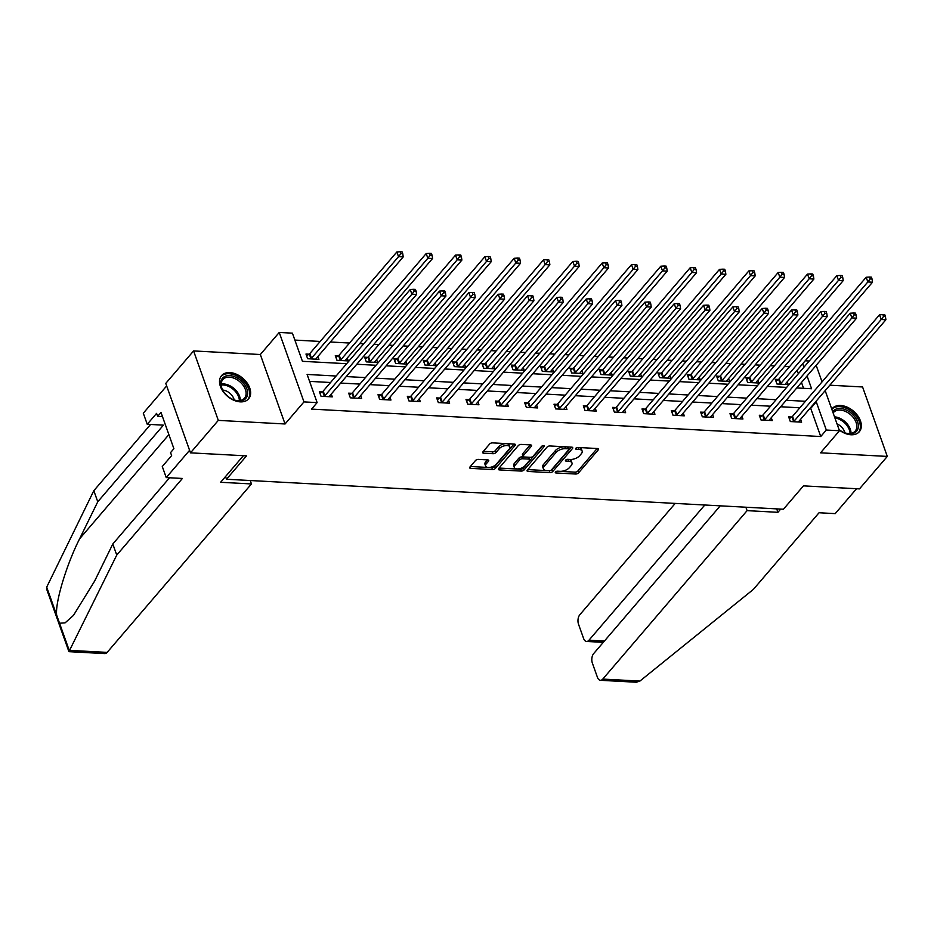 <?xml version="1.0" encoding="UTF-8"?>
<svg xmlns="http://www.w3.org/2000/svg" width="934" height="934" viewBox="0 0 934 934"><rect width="100%" height="100%" fill="white"/><g stroke="black" fill="none" stroke-linecap="round" stroke-linejoin="round"><path stroke-width="1.4" d="M555.485 472.009A1.564 0.771 160.4 0 0 555.298 472.604A1.564 0.771 160.4 0 0 556.01 472.966L575.624 474.028A2.242 1.097 160.4 0 0 578.555 472.849L598.215 449.908A2.242 1.097 160.4 0 0 598.484 449.056A2.242 1.097 160.4 0 0 597.468 448.53L577.854 447.468A1.564 0.771 160.4 0 0 575.799 448.297A1.564 0.771 160.4 0 0 575.613 448.892A1.564 0.771 160.4 0 0 576.325 449.254L578.858 449.394A7.18 3.514 160.4 0 1 582.127 451.064A7.18 3.514 160.4 0 1 581.275 453.796L579.64 455.699A7.18 3.514 160.4 0 1 570.23 459.47L567.697 459.33A1.564 0.771 160.4 0 0 565.642 460.147A1.564 0.771 160.4 0 0 565.455 460.742A1.564 0.771 160.4 0 0 566.167 461.116L568.701 461.244A7.18 3.514 160.4 0 1 571.97 462.925A7.18 3.514 160.4 0 1 571.118 465.646L569.483 467.56A7.18 3.514 160.4 0 1 560.073 471.32L557.54 471.18A1.564 0.771 160.4 0 0 555.485 472.009M240.295 401.865A17.816 11.815 40.6 0 0 248.619 398.818A17.816 11.815 40.6 0 0 247.008 382.858A17.816 11.815 40.6 0 0 229.869 372.584A17.816 11.815 40.6 0 0 221.556 375.631A17.816 11.815 40.6 0 0 223.156 391.591A17.816 11.815 40.6 0 0 240.295 401.865M839.199 429.99A17.816 11.815 40.6 0 0 851.002 434.765A17.816 11.815 40.6 0 0 859.327 431.718A17.816 11.815 40.6 0 0 857.716 415.758A17.816 11.815 40.6 0 0 840.577 405.484A17.816 11.815 40.6 0 0 832.252 408.532A17.816 11.815 40.6 0 0 831.774 409.15M478.395 459.388A2.242 1.097 160.4 0 0 475.464 460.555L469.942 467A2.242 1.097 160.4 0 0 469.674 467.852A2.242 1.097 160.4 0 0 470.701 468.378L492.475 469.545A2.242 1.097 160.4 0 0 495.417 468.366L515.078 445.425A2.242 1.097 160.4 0 0 515.346 444.572A2.242 1.097 160.4 0 0 514.319 444.047L492.545 442.879A2.242 1.097 160.4 0 0 489.603 444.047L482.948 451.834A2.242 1.097 160.4 0 0 482.68 452.675A2.242 1.097 160.4 0 0 483.695 453.2L493.012 453.702A2.242 1.097 160.4 0 0 495.954 452.535L499.258 448.67A6.001 2.93 160.4 0 1 505.224 445.646A6.001 2.93 160.4 0 1 509.847 446.931A6.001 2.93 160.4 0 1 509.135 449.207L496.188 464.315A6.001 2.93 160.4 0 1 490.222 467.339A6.001 2.93 160.4 0 1 485.598 466.054A6.001 2.93 160.4 0 1 486.31 463.778L488.47 461.256A2.242 1.097 160.4 0 0 488.739 460.415A2.242 1.097 160.4 0 0 487.723 459.89L478.395 459.388M190.489 452.85L165.762 383.395L193.583 350.927L218.311 420.382L190.489 452.85L246.518 455.862L226.495 479.247L783.428 509.24L803.45 485.867L859.478 488.891L887.3 456.422L820.554 452.827L839.468 430.749L826.31 430.037L820.741 436.528L311.571 409.104L317.128 402.612L303.97 401.9L279.243 332.446L292.4 333.158L302.429 361.318L346.666 363.7M218.311 420.382L285.057 423.978L303.97 401.9M527.348 470.094A2.242 1.097 160.4 0 0 527.08 470.946A2.242 1.097 160.4 0 0 528.095 471.46L549.881 472.639A2.242 1.097 160.4 0 0 552.811 471.46L572.472 448.518A2.242 1.097 160.4 0 0 572.74 447.666A2.242 1.097 160.4 0 0 571.713 447.141L549.939 445.973A2.242 1.097 160.4 0 0 546.997 447.141L527.348 470.094M521.172 471.086L499.398 469.919A2.242 1.097 160.4 0 1 498.382 469.393A2.242 1.097 160.4 0 1 498.639 468.541L518.3 445.6A2.242 1.097 160.4 0 1 521.242 444.421L530.559 444.923A2.242 1.097 160.4 0 1 531.586 445.448A2.242 1.097 160.4 0 1 531.318 446.3L523.344 455.605A2.242 1.097 160.4 0 0 523.075 456.457A2.242 1.097 160.4 0 0 524.091 456.983L530.279 457.31A2.242 1.097 160.4 0 0 533.221 456.142L541.522 446.452A1.564 0.771 160.4 0 1 543.074 445.658A1.564 0.771 160.4 0 1 544.288 445.997A1.564 0.771 160.4 0 1 544.102 446.592L524.114 469.919A2.242 1.097 160.4 0 1 521.172 471.086L520.507 469.218L499.06 468.062M887.3 456.422L862.572 386.968L829.812 385.205M225.538 476.55L226.495 479.247M820.741 436.528L810.712 408.38L810 408.333M799.854 407.796L780.672 406.757M770.527 406.208L751.333 405.181M741.199 404.632L722.005 403.593M711.86 403.056L692.666 402.017M682.532 401.468L663.338 400.441M653.205 399.892L634.011 398.853M623.865 398.304L604.672 397.277M594.538 396.728L575.344 395.701M565.198 395.152L546.016 394.113M535.871 393.564L516.677 392.537M506.543 391.988L487.35 390.961M477.204 390.412L458.022 389.373M447.876 388.824L428.683 387.797M418.549 387.248L399.355 386.221M389.209 385.672L370.016 384.633M359.882 384.084L340.688 383.057M330.554 382.508L309.574 381.376M791.693 417.019L788.658 416.856L790.327 421.549L801.606 422.156L800.59 419.319M762.366 415.432L759.319 415.268L760.988 419.961L772.278 420.569L771.262 417.731M733.038 413.855L729.991 413.692L731.661 418.385L742.939 418.992L741.935 416.155M703.699 412.279L700.652 412.116L702.333 416.809L713.611 417.416L712.595 414.579M674.371 410.691L671.324 410.528L672.994 415.221L684.283 415.828L683.268 412.991M645.032 409.115L641.997 408.952L643.666 413.645L654.944 414.252L653.94 411.415M615.704 407.539L612.657 407.376L614.339 412.069L625.617 412.676L624.601 409.839M586.377 405.951L583.33 405.788L584.999 410.481L596.277 411.088L595.273 408.251M557.038 404.375L554.002 404.212L555.672 408.905L566.95 409.512L565.946 406.675M527.71 402.799L524.663 402.636L526.332 407.329L537.622 407.936L536.606 405.087M498.382 401.211L495.335 401.048L497.005 405.741L508.283 406.348L507.279 403.511M469.043 399.635L466.008 399.472L467.677 404.165L478.955 404.772L477.939 401.935M439.716 398.059L436.668 397.896L438.338 402.589L449.628 403.196L448.612 400.347M410.388 396.471L407.341 396.308L409.01 401.001L420.288 401.608L419.284 398.771M381.049 394.895L378.001 394.732L379.683 399.425L390.961 400.032L389.945 397.195M351.721 393.319L348.674 393.156L350.343 397.837L361.633 398.456L360.617 395.607M322.382 391.731L319.346 391.568L321.016 396.261L332.294 396.868L331.29 394.031M789.51 366.735L784.502 366.467M774.368 365.918L770.316 365.696M760.171 365.147L755.174 364.879M745.028 364.33L740.989 364.12M730.843 363.571L725.835 363.303M715.701 362.754L711.65 362.532M701.516 361.995L696.507 361.727M686.373 361.178L682.322 360.956M672.176 360.407L667.18 360.139M657.034 359.59L652.983 359.38M642.849 358.831L637.84 358.563M627.706 358.014L623.655 357.792M613.51 357.255L608.513 356.986M598.367 356.438L594.328 356.216M584.182 355.667L579.185 355.399M569.039 354.85L564.988 354.64M554.854 354.091L549.846 353.823M539.712 353.274L535.661 353.052M525.515 352.515L520.518 352.246M510.373 351.698L506.333 351.476M496.188 350.927L491.191 350.659M481.045 350.11L476.994 349.9M466.86 349.351L461.851 349.082M451.717 348.534L447.666 348.312M437.521 347.775L432.524 347.495M422.378 346.958L418.339 346.736M408.193 346.187L403.184 345.919M393.051 345.37L388.999 345.16M378.865 344.611L373.857 344.342M363.711 343.794L359.672 343.572M349.526 343.035L330.332 341.996M320.199 341.447L294.875 340.081M803.567 388.311L801.489 382.461M798.372 373.705L797.134 370.214M778.326 379.473L775.29 379.309L776.96 384.002L788.238 384.61L787.222 381.772M748.998 377.896L745.951 377.733L747.62 382.426L758.91 383.033L757.894 380.196M719.67 376.32L716.623 376.157L718.293 380.85L729.571 381.457L728.567 378.609M690.331 374.732L687.296 374.569L688.965 379.262L700.243 379.869L699.227 377.032M661.003 373.156L657.956 372.993L659.626 377.686L670.916 378.293L669.9 375.456M631.664 371.58L628.629 371.417L630.298 376.098L641.576 376.717L640.572 373.869M602.337 369.992L599.289 369.829L600.971 374.522L612.249 375.129L611.233 372.292M573.009 368.416L569.962 368.253L571.631 372.946L582.909 373.553L581.905 370.716M543.67 366.84L540.634 366.677L542.304 371.358L553.582 371.977L552.578 369.128M514.342 365.252L511.295 365.089L512.964 369.782L524.254 370.389L523.238 367.552M485.015 363.676L481.967 363.513L483.637 368.206L494.915 368.813L493.911 365.976M455.675 362.1L452.64 361.937L454.309 366.618L465.587 367.225L464.572 364.388M426.348 360.512L423.3 360.349L424.97 365.042L436.26 365.649L435.244 362.812M397.02 358.936L393.973 358.773L395.642 363.466L406.92 364.073L405.916 361.236M367.681 357.36L364.645 357.185L366.315 361.878L377.593 362.485L376.577 359.648M338.353 355.772L335.306 355.609L336.976 360.302L348.265 360.909L347.25 358.072M309.014 354.196L305.978 354.033L307.648 358.726L318.926 359.333L317.922 356.496M285.057 423.978L260.329 354.523L193.583 350.927M260.329 354.523L279.243 332.446M805.213 360.781L809.253 361.003M336.112 376.017L307.111 374.452L317.128 402.612M826.31 430.037L816.281 401.877L815.557 401.842M805.423 401.293L786.23 400.266M776.096 399.717L756.902 398.678M746.756 398.141L727.563 397.102M717.429 396.553L698.235 395.526M688.089 394.977L668.907 393.938M658.762 393.401L639.568 392.362M629.434 391.813L610.241 390.786M600.095 390.237L580.913 389.198M570.767 388.661L551.574 387.622M541.44 387.073L522.246 386.046M512.101 385.497L492.907 384.458M482.773 383.921L463.579 382.882M453.434 382.333L434.252 381.305M424.106 380.757L404.912 379.718M394.778 379.181L375.585 378.142M365.439 377.593L346.257 376.565M816.164 365.322L822.06 381.878M825.177 390.622L839.468 430.749M796.784 387.949L811.599 388.742L807.046 375.958M803.929 367.214L802.691 363.723M356.811 364.248L375.993 365.276M386.139 365.824L405.333 366.852M415.467 367.401L434.66 368.44M444.806 368.988L463.988 370.016M474.133 370.564L493.327 371.592M503.461 372.141L522.655 373.18M532.8 373.728L551.994 374.756M562.128 375.305L581.322 376.344M591.456 376.881L610.649 377.92M620.795 378.468L639.988 379.496M650.122 380.045L669.316 381.084M679.462 381.621L698.644 382.66M708.789 383.209L727.983 384.236M738.117 384.785L757.311 385.824M767.456 386.361L786.638 387.4M810.712 408.38L816.281 401.877M571.97 462.925L571.304 461.046A7.18 3.514 160.4 0 0 568.035 459.376L568.701 461.244M567.37 459.341L568.035 459.376M582.127 451.064L581.462 449.184A7.18 3.514 160.4 0 0 578.193 447.514L578.858 449.394M577.527 447.479L578.193 447.514M557.213 471.191L574.959 472.149A2.242 1.097 160.4 0 0 577.889 470.969L597.13 448.507M527.757 469.604L549.204 470.759A2.242 1.097 160.4 0 0 552.146 469.58L571.386 447.129M549.379 470.748A1.564 0.771 160.4 0 0 551.434 469.919L568.689 449.779A1.564 0.771 160.4 0 0 568.876 449.184A1.564 0.771 160.4 0 0 568.164 448.822L565.479 448.67A7.18 3.514 160.4 0 0 556.08 452.43L544.288 466.206A7.18 3.514 160.4 0 0 543.436 468.926A7.18 3.514 160.4 0 0 546.694 470.596L549.379 470.748M568.876 449.184L568.199 447.304A1.564 0.771 160.4 0 0 567.487 446.942L568.164 448.822M543.436 468.926L542.759 467.047A7.18 3.514 160.4 0 1 543.623 464.326L555.415 450.562A7.18 3.514 160.4 0 1 564.813 446.791L567.487 446.942M530.232 444.911L522.678 453.726A2.242 1.097 160.4 0 0 522.41 454.578L523.075 456.457M542.479 445.822L523.449 468.039L524.114 469.919M515.066 465.26A6.001 2.93 160.4 0 0 514.354 467.537A6.001 2.93 160.4 0 0 518.977 468.821A6.001 2.93 160.4 0 0 524.943 465.797L529.508 460.474A2.242 1.097 160.4 0 0 529.765 459.621A2.242 1.097 160.4 0 0 528.749 459.096L522.561 458.769A2.242 1.097 160.4 0 0 519.631 459.937L515.066 465.26L514.4 463.381A6.001 2.93 160.4 0 0 513.688 465.657L514.354 467.537M529.765 459.621L529.099 457.742A2.242 1.097 160.4 0 0 528.084 457.216L528.749 459.096M514.4 463.381L518.965 458.057A2.242 1.097 160.4 0 1 521.896 456.889L528.084 457.216M520.507 469.218A2.242 1.097 160.4 0 0 523.449 468.039M485.598 466.054L484.933 464.175A6.001 2.93 160.4 0 1 485.645 461.898L487.385 459.867M509.847 446.931L509.182 445.051A6.001 2.93 160.4 0 0 504.558 443.767A6.001 2.93 160.4 0 0 498.593 446.791L499.258 448.67M483.357 451.344L492.346 451.822A2.242 1.097 160.4 0 0 495.289 450.655L498.593 446.791M470.362 466.51L491.809 467.665A2.242 1.097 160.4 0 0 494.751 466.498L513.992 444.035M785.19 384.446L785.249 384.248A2.288 1.121 -19.6 0 1 785.529 383.757L872.531 282.196L867.838 281.951L866.168 277.258L779.154 378.819A2.288 1.121 -19.6 0 1 778.606 379.297L775.921 381.095M870.184 278.927L872.064 279.032L871.399 277.153L869.519 277.048L870.184 278.927L867.838 281.951L780.824 383.512A2.288 1.121 -19.6 0 1 780.275 383.979L779.995 384.166M872.064 279.032L872.531 282.196M866.168 277.258L869.519 277.048M793.363 421.713L793.643 421.526A2.288 1.121 160.4 0 0 794.192 421.047L881.206 319.486L885.899 319.743L798.897 421.304A2.288 1.121 160.4 0 0 798.617 421.794L798.558 421.993M789.288 418.642L791.974 416.833A2.288 1.121 160.4 0 0 792.522 416.354L879.524 314.793L881.206 319.486L883.552 316.463L885.432 316.568L884.767 314.688L882.887 314.595L883.552 316.463M882.887 314.595L879.524 314.793M885.899 319.743L885.432 316.568M832.708 411.766A15.423 10.227 -139.4 0 1 834.646 409.851A15.423 10.227 -139.4 0 1 853.641 415.42A15.423 10.227 -139.4 0 1 855.159 432.477A15.423 10.227 -139.4 0 1 844.441 432.699A15.423 10.227 -139.4 0 1 839.059 429.593M844.173 432.594A14.279 9.468 40.6 0 0 853.839 432.29A14.279 9.468 40.6 0 0 855.194 431.099A14.279 9.468 40.6 0 0 851.504 415.537A14.279 9.468 40.6 0 0 834.856 411.334A14.279 9.468 40.6 0 0 833.502 412.524A14.279 9.468 40.6 0 0 833.14 412.98M844.908 432.851A10.169 6.736 40.6 0 0 837.027 423.896M858.369 432.664A17.711 11.745 40.6 0 0 853.758 413.353A17.711 11.745 40.6 0 0 833.128 408.17A17.711 11.745 40.6 0 0 831.809 409.255M223.938 376.951A15.423 10.227 -139.4 0 1 242.933 382.52A15.423 10.227 -139.4 0 1 244.451 399.577A15.423 10.227 -139.4 0 1 233.733 399.799A15.423 10.227 -139.4 0 1 222.876 390.494A15.423 10.227 -139.4 0 1 223.938 376.951M233.465 399.694A14.279 9.468 40.6 0 0 243.132 399.39A14.279 9.468 40.6 0 0 244.486 398.211A14.279 9.468 40.6 0 0 240.797 382.636A14.279 9.468 40.6 0 0 224.148 378.433A14.279 9.468 40.6 0 0 222.794 379.624A14.279 9.468 40.6 0 0 223.016 390.739M234.2 399.95A10.169 6.736 40.6 0 0 222.654 390.05M247.662 399.764A17.711 11.745 40.6 0 0 243.05 380.453A17.711 11.745 40.6 0 0 222.42 375.27A17.711 11.745 40.6 0 0 220.774 376.717M639.895 681.084L636.252 682.229L600.41 680.302A6.853 3.888 -86.9 0 0 602.78 679.088L639.895 681.084L753.399 589.377L819.048 512.754L835.218 513.63L856.548 488.727M675.2 503.414L579.862 614.7A6.853 3.888 -86.9 0 0 578.52 624.227L583.61 638.494A6.853 3.888 -86.9 0 0 586.575 641.448A6.853 3.888 -86.9 0 0 588.945 640.234L604.391 641.063M704.796 505.014L588.945 640.234M720.242 505.843L593.697 653.555A6.853 3.888 -86.9 0 0 592.354 663.082L597.445 677.348A6.853 3.888 -86.9 0 0 600.41 680.302M745.869 507.22L747.095 510.641L602.78 679.088M776.703 508.878L777.929 512.311L747.095 510.641M780.672 509.1L777.929 512.311M116.75 555.076L182.399 478.453L166.229 477.589L162.282 466.51L171.623 455.605L170.56 452.605L173.899 448.705L160.998 412.478L157.659 416.377L156.585 413.377L147.245 424.281L163.415 425.157L97.766 501.78L93.82 490.7L46.7 587.124L46.945 589.973L68.929 651.663L116.75 555.076L112.804 544.008L169.556 477.764M97.766 501.78L79.612 538.801C66.512 564.521 55.094 602.465 56.647 615.062L59.554 623.235L65.111 622.838L73.482 615.366L94.661 581.03L112.804 544.008M147.245 424.281L143.299 413.202L166.661 385.929L189.59 450.316L166.229 477.589M93.82 490.7L150.572 424.456M243.4 455.699L220.622 482.283L251.456 483.94L107.153 652.387A6.853 3.888 93.1 0 1 104.771 653.602L68.929 651.663M251.456 483.94L250.242 480.52M157.659 416.377L162.481 416.634M755.863 382.87L755.91 382.671A2.288 1.121 -19.6 0 1 756.19 382.181L843.204 280.62L838.499 280.363L836.829 275.67L749.827 377.231A2.288 1.121 -19.6 0 1 749.266 377.71L746.593 379.519M840.857 277.351L842.737 277.445L842.071 275.577L840.191 275.472L840.857 277.351L838.499 280.363L751.496 381.924A2.288 1.121 -19.6 0 1 750.948 382.403L750.667 382.59M842.737 277.445L843.204 280.62M836.829 275.67L840.191 275.472M726.535 381.294L726.582 381.095A2.288 1.121 -19.6 0 1 726.862 380.605L813.876 279.044L809.171 278.787L807.501 274.094L720.488 375.655A2.288 1.121 -19.6 0 1 719.939 376.133L717.254 377.931M811.529 275.763L813.409 275.869L812.732 273.989L810.852 273.895L811.529 275.763L809.171 278.787L722.157 380.348A2.288 1.121 -19.6 0 1 721.608 380.827L721.34 381.014M813.409 275.869L813.876 279.044M807.501 274.094L810.852 273.895M764.035 420.125L764.316 419.95A2.288 1.121 160.4 0 0 764.864 419.471L851.866 317.91L856.571 318.167L769.558 419.716A2.288 1.121 160.4 0 0 769.277 420.207L769.231 420.405M759.961 417.054L762.634 415.256A2.288 1.121 160.4 0 0 763.195 414.778L850.197 313.217L851.866 317.91L854.225 314.886L856.104 314.992L855.439 313.112L853.559 313.007L854.225 314.886M853.559 313.007L850.197 313.217M856.571 318.167L856.104 314.992M734.708 418.549L734.976 418.362A2.288 1.121 160.4 0 0 735.525 417.883L822.539 316.322L827.232 316.579L740.23 418.14A2.288 1.121 160.4 0 0 739.95 418.63L739.903 418.829M730.621 415.478L733.307 413.669A2.288 1.121 160.4 0 0 733.855 413.19L820.869 311.641L822.539 316.322L824.897 313.31L826.777 313.404L826.1 311.536L824.22 311.431L824.897 313.31M824.22 311.431L820.869 311.641M827.232 316.579L826.777 313.404M697.196 379.706L697.254 379.508A2.288 1.121 -19.6 0 1 697.535 379.017L784.537 277.456L779.843 277.211L778.162 272.518L691.16 374.079A2.288 1.121 -19.6 0 1 690.611 374.546L687.926 376.355M782.19 274.187L784.07 274.292L783.404 272.413L781.524 272.308L782.19 274.187L779.843 277.211L692.83 378.772A2.288 1.121 -19.6 0 1 692.281 379.239L692.001 379.426M784.07 274.292L784.537 277.456M778.162 272.518L781.524 272.308M667.868 378.13L667.915 377.931A2.288 1.121 -19.6 0 1 668.195 377.441L755.209 275.88L750.504 275.623L748.834 270.93L661.832 372.491A2.288 1.121 -19.6 0 1 661.272 372.97L658.598 374.779M752.862 272.611L754.742 272.705L754.077 270.837L752.197 270.732L752.862 272.611L750.504 275.623L663.502 377.184A2.288 1.121 -19.6 0 1 662.942 377.663L662.673 377.85M754.742 272.705L755.209 275.88M748.834 270.93L752.197 270.732M638.541 376.554L638.587 376.355A2.288 1.121 -19.6 0 1 638.868 375.865L725.87 274.304L721.176 274.047L719.507 269.354L632.493 370.915A2.288 1.121 -19.6 0 1 631.944 371.393L629.259 373.191M723.535 271.023L725.414 271.129L724.737 269.249L722.858 269.155L723.535 271.023L721.176 274.047L634.163 375.608A2.288 1.121 -19.6 0 1 633.614 376.087L633.345 376.274M725.414 271.129L725.87 274.304M719.507 269.354L722.858 269.155M705.368 416.973L705.649 416.786A2.288 1.121 160.4 0 0 706.197 416.307L793.199 314.746L797.905 315.003L710.902 416.564A2.288 1.121 160.4 0 0 710.622 417.054L710.564 417.253M701.294 413.902L703.979 412.092A2.288 1.121 160.4 0 0 704.528 411.614L791.53 310.053L793.199 314.746L795.558 311.722L797.438 311.828L796.772 309.948L794.892 309.854L795.558 311.722M794.892 309.854L791.53 310.053M797.905 315.003L797.438 311.828M676.041 415.385L676.309 415.198A2.288 1.121 160.4 0 0 676.87 414.731L763.872 313.17L768.577 313.415L681.563 414.976A2.288 1.121 160.4 0 0 681.283 415.467L681.236 415.665M671.966 412.314L674.64 410.516A2.288 1.121 160.4 0 0 675.2 410.038L762.202 308.477L763.872 313.17L766.23 310.146L768.11 310.251L767.444 308.372L765.565 308.267L766.23 310.146M765.565 308.267L762.202 308.477M768.577 313.415L768.11 310.251M646.713 413.809L646.982 413.622A2.288 1.121 160.4 0 0 647.531 413.143L734.544 311.582L739.238 311.839L652.236 413.4A2.288 1.121 160.4 0 0 651.955 413.89L651.897 414.089M642.627 410.738L645.312 408.929A2.288 1.121 160.4 0 0 645.861 408.45L732.875 306.901L734.544 311.582L736.903 308.57L738.782 308.664L738.105 306.796L736.226 306.691L736.903 308.57M736.226 306.691L732.875 306.901M739.238 311.839L738.782 308.664M609.201 374.966L609.26 374.767A2.288 1.121 -19.6 0 1 609.54 374.277L696.542 272.716L691.837 272.471L690.168 267.778L603.166 369.339A2.288 1.121 -19.6 0 1 602.617 369.806L599.932 371.615M694.196 269.447L696.075 269.552L695.41 267.673L693.53 267.568L694.196 269.447L691.837 272.471L604.835 374.02A2.288 1.121 -19.6 0 1 604.286 374.499L604.006 374.686M696.075 269.552L696.542 272.716M690.168 267.778L693.53 267.568M617.374 412.233L617.654 412.046A2.288 1.121 160.4 0 0 618.203 411.567L705.205 310.006L709.91 310.263L622.908 411.824A2.288 1.121 160.4 0 0 622.628 412.314L622.569 412.513M613.299 409.15L615.985 407.352A2.288 1.121 160.4 0 0 616.533 406.874L703.536 305.313L705.205 310.006L707.563 306.982L709.443 307.088L708.778 305.208L706.898 305.114L707.563 306.982M706.898 305.114L703.536 305.313M709.91 310.263L709.443 307.088M579.874 373.39L579.921 373.191A2.288 1.121 -19.6 0 1 580.201 372.701L667.215 271.14L662.51 270.883L660.84 266.19L573.826 367.751A2.288 1.121 -19.6 0 1 573.278 368.229L570.592 370.039M664.868 267.871L666.748 267.965L666.082 266.097L664.202 265.992L664.868 267.871L662.51 270.883L575.507 372.444A2.288 1.121 -19.6 0 1 574.947 372.923L574.679 373.11M666.748 267.965L667.215 271.14M660.84 266.19L664.202 265.992M588.046 410.645L588.315 410.458A2.288 1.121 160.4 0 0 588.875 409.991L675.877 308.43L680.582 308.675L593.569 410.236A2.288 1.121 160.4 0 0 593.288 410.726L593.242 410.925M583.96 407.574L586.645 405.776A2.288 1.121 160.4 0 0 587.194 405.298L674.208 303.737L675.877 308.43L678.236 305.406L680.115 305.511L679.45 303.632L677.57 303.527L678.236 305.406M677.57 303.527L674.208 303.737M680.582 308.675L680.115 305.511M550.535 371.802L550.593 371.615A2.288 1.121 -19.6 0 1 550.873 371.113L637.875 269.564L633.182 269.307L631.512 264.614L544.499 366.175A2.288 1.121 -19.6 0 1 543.95 366.653L541.265 368.451M635.529 266.283L637.408 266.388L636.743 264.509L634.863 264.415L635.529 266.283L633.182 269.307L546.168 370.868A2.288 1.121 -19.6 0 1 545.619 371.347L545.351 371.534M637.408 266.388L637.875 269.564M631.512 264.614L634.863 264.415M558.707 409.069L558.987 408.882A2.288 1.121 160.4 0 0 559.536 408.403L646.55 306.842L651.243 307.099L564.241 408.66A2.288 1.121 160.4 0 0 563.961 409.15L563.903 409.349M554.633 405.998L557.318 404.188A2.288 1.121 160.4 0 0 557.867 403.71L644.88 302.161L646.55 306.842L648.896 303.83L650.776 303.924L650.111 302.056L648.231 301.951L648.896 303.83M648.231 301.951L644.88 302.161M651.243 307.099L650.776 303.924M521.207 370.226L521.265 370.027A2.288 1.121 -19.6 0 1 521.534 369.537L608.548 267.976L603.843 267.731L602.173 263.038L515.171 364.599A2.288 1.121 -19.6 0 1 514.622 365.066L511.937 366.875M606.201 264.707L608.081 264.812L607.415 262.933L605.536 262.828L606.201 264.707L603.843 267.731L516.841 369.28A2.288 1.121 -19.6 0 1 516.292 369.759L516.012 369.946M608.081 264.812L608.548 267.976M602.173 263.038L605.536 262.828M529.38 407.493L529.66 407.306A2.288 1.121 160.4 0 0 530.208 406.827L617.211 305.266L621.916 305.523L534.902 407.084A2.288 1.121 160.4 0 0 534.622 407.574L534.575 407.773M525.305 404.41L527.979 402.612A2.288 1.121 160.4 0 0 528.539 402.134L615.541 300.573L617.211 305.266L619.569 302.242L621.449 302.347L620.783 300.468L618.903 300.374L619.569 302.242M618.903 300.374L615.541 300.573M621.916 305.523L621.449 302.347M491.879 368.65L491.926 368.451A2.288 1.121 -19.6 0 1 492.206 367.961L579.22 266.4L574.515 266.143L572.846 261.45L485.832 363.011A2.288 1.121 -19.6 0 1 485.283 363.489L482.598 365.299M576.873 263.131L578.753 263.225L578.088 261.357L576.196 261.251L576.873 263.131L574.515 266.143L487.501 367.704A2.288 1.121 -19.6 0 1 486.953 368.183L486.684 368.37M578.753 263.225L579.22 266.4M572.846 261.45L576.196 261.251M500.052 405.905L500.32 405.718A2.288 1.121 160.4 0 0 500.869 405.251L587.883 303.69L592.588 303.935L505.574 405.496A2.288 1.121 160.4 0 0 505.294 405.986L505.247 406.185M495.966 402.834L498.651 401.036A2.288 1.121 160.4 0 0 499.2 400.558L586.213 298.997L587.883 303.69L590.241 300.666L592.121 300.771L591.444 298.892L589.564 298.787L590.241 300.666M589.564 298.787L586.213 298.997M592.588 303.935L592.121 300.771M462.54 367.062L462.599 366.875A2.288 1.121 -19.6 0 1 462.879 366.373L549.881 264.824L545.187 264.567L543.506 259.874L456.504 361.435A2.288 1.121 -19.6 0 1 455.955 361.913L453.27 363.711M547.534 261.543L549.414 261.648L548.748 259.769L546.869 259.675L547.534 261.543L545.187 264.567L458.174 366.128A2.288 1.121 -19.6 0 1 457.625 366.607L457.345 366.782M549.414 261.648L549.881 264.824M543.506 259.874L546.869 259.675M470.713 404.329L470.993 404.142A2.288 1.121 160.4 0 0 471.542 403.663L558.555 302.102L563.249 302.359L476.247 403.92A2.288 1.121 160.4 0 0 475.966 404.41L475.908 404.609M466.638 401.258L469.323 399.448A2.288 1.121 160.4 0 0 469.872 398.97L556.874 297.409L558.555 302.102L560.902 299.09L562.782 299.184L562.116 297.316L560.237 297.21L560.902 299.09M560.237 297.21L556.874 297.409M563.249 302.359L562.782 299.184M433.213 365.486L433.259 365.287A2.288 1.121 -19.6 0 1 433.539 364.797L520.553 263.236L515.848 262.991L514.179 258.298L427.177 359.859A2.288 1.121 -19.6 0 1 426.616 360.326L423.943 362.135M518.207 259.967L520.086 260.072L519.421 258.193L517.541 258.088L518.207 259.967L515.848 262.991L428.846 364.54A2.288 1.121 -19.6 0 1 428.297 365.019L428.017 365.206M520.086 260.072L520.553 263.236M514.179 258.298L517.541 258.088M441.385 402.752L441.654 402.566A2.288 1.121 160.4 0 0 442.214 402.087L529.216 300.526L533.921 300.783L446.907 402.344A2.288 1.121 160.4 0 0 446.627 402.834L446.58 403.033M437.31 399.67L439.984 397.872A2.288 1.121 160.4 0 0 440.544 397.394L527.547 295.833L529.216 300.526L531.574 297.502L533.454 297.607L532.789 295.728L530.909 295.634L531.574 297.502M530.909 295.634L527.547 295.833M533.921 300.783L533.454 297.607M403.885 363.91L403.932 363.711A2.288 1.121 -19.6 0 1 404.212 363.221L491.226 261.66L486.521 261.403L484.851 256.71L397.837 358.271A2.288 1.121 -19.6 0 1 397.289 358.749L394.603 360.559M488.879 258.391L490.759 258.485L490.081 256.617L488.202 256.511L488.879 258.391L486.521 261.403L399.507 362.964A2.288 1.121 -19.6 0 1 398.958 363.443L398.69 363.63M490.759 258.485L491.226 261.66M484.851 256.71L488.202 256.511M412.057 401.165L412.326 400.978A2.288 1.121 160.4 0 0 412.875 400.511L499.888 298.95L504.582 299.195L417.58 400.756A2.288 1.121 160.4 0 0 417.3 401.246L417.253 401.445M407.971 398.094L410.656 396.285A2.288 1.121 160.4 0 0 411.205 395.818L498.219 294.257L499.888 298.95L502.247 295.926L504.127 296.031L503.449 294.152L501.57 294.047L502.247 295.926M501.57 294.047L498.219 294.257M504.582 299.195L504.127 296.031M374.546 362.322L374.604 362.135A2.288 1.121 -19.6 0 1 374.884 361.633L461.886 260.084L457.193 259.827L455.512 255.134L368.51 356.695A2.288 1.121 -19.6 0 1 367.961 357.173L365.276 358.971M459.54 256.803L461.419 256.908L460.754 255.029L458.874 254.935L459.54 256.803L457.193 259.827L370.179 361.388A2.288 1.121 -19.6 0 1 369.631 361.867L369.35 362.042M461.419 256.908L461.886 260.084M455.512 255.134L458.874 254.935M382.718 399.589L382.998 399.402A2.288 1.121 160.4 0 0 383.547 398.923L470.549 297.362L475.254 297.619L388.252 399.18A2.288 1.121 160.4 0 0 387.972 399.67L387.914 399.869M378.644 396.518L381.329 394.708A2.288 1.121 160.4 0 0 381.878 394.23L468.88 292.669L470.549 297.362L472.908 294.35L474.787 294.443L474.122 292.575L472.242 292.47L472.908 294.35M472.242 292.47L468.88 292.669M475.254 297.619L474.787 294.443M345.218 360.746L345.265 360.547A2.288 1.121 -19.6 0 1 345.545 360.057L432.559 258.496L427.854 258.251L426.184 253.558L339.182 355.107A2.288 1.121 -19.6 0 1 338.622 355.585L335.948 357.395M430.212 255.227L432.092 255.332L431.426 253.453L429.547 253.347L430.212 255.227L427.854 258.251L340.852 359.8A2.288 1.121 -19.6 0 1 340.291 360.279L340.023 360.466M432.092 255.332L432.559 258.496M426.184 253.558L429.547 253.347M353.391 398.012L353.659 397.826A2.288 1.121 160.4 0 0 354.219 397.347L441.222 295.786L445.927 296.043L358.913 397.604A2.288 1.121 160.4 0 0 358.633 398.094L358.586 398.293M349.316 394.93L351.99 393.132A2.288 1.121 160.4 0 0 352.538 392.654L439.552 291.093L441.222 295.786L443.58 292.762L445.46 292.867L444.794 290.988L442.914 290.894L443.58 292.762M442.914 290.894L439.552 291.093M445.927 296.043L445.46 292.867M315.89 359.17L315.937 358.971A2.288 1.121 -19.6 0 1 316.217 358.481L403.219 256.92L398.526 256.663L396.857 251.97L309.843 353.531A2.288 1.121 -19.6 0 1 309.294 354.009L306.609 355.819M400.884 253.651L402.764 253.744L402.087 251.876L400.207 251.771L400.884 253.651L398.526 256.663L311.512 358.224A2.288 1.121 -19.6 0 1 310.964 358.703L310.695 358.889M402.764 253.744L403.219 256.92M396.857 251.97L400.207 251.771M324.063 396.425L324.332 396.238A2.288 1.121 160.4 0 0 324.88 395.759L411.894 294.21L416.587 294.455L329.585 396.016A2.288 1.121 160.4 0 0 329.305 396.506L329.247 396.705M319.977 393.354L322.662 391.544A2.288 1.121 160.4 0 0 323.211 391.077L410.224 289.517L411.894 294.21L414.241 291.186L416.132 291.291L415.455 289.412L413.575 289.307L414.241 291.186M413.575 289.307L410.224 289.517M416.587 294.455L416.132 291.291M555.625 471.868L556.01 472.966M575.928 448.157L576.325 449.254M565.782 460.007L566.167 461.116M597.737 448.565L598.215 449.908M577.889 470.969L578.555 472.849M574.959 472.149L575.624 474.028M571.993 447.176L572.472 448.518M552.146 469.58L552.811 471.46M549.204 470.759L549.881 472.639M527.535 469.872L528.095 471.46M564.813 446.791L565.479 448.67M555.415 450.562L556.08 452.43M543.623 464.326L544.288 466.206M498.826 468.331L499.398 469.919M530.839 444.958L531.318 446.3M522.678 453.726L523.344 455.605M543.763 445.646L544.102 446.592M521.896 456.889L522.561 458.769M518.965 458.057L519.631 459.937M487.992 459.913L488.47 461.256M485.645 461.898L486.31 463.778M495.289 450.655L495.954 452.535M492.346 451.822L493.012 453.702M483.123 451.612L483.695 453.2M514.599 444.082L515.078 445.425M494.751 466.498L495.417 468.366M491.809 467.665L492.475 469.545M470.129 466.778L470.701 468.378M779.154 378.819L780.824 383.512M778.606 379.297L780.275 383.979M793.643 421.526L791.974 416.833M794.192 421.047L792.522 416.354M834.517 416.856A14.279 9.468 -139.4 0 1 851.014 433.399M850.057 433.528A13.812 9.153 40.6 0 0 834.914 417.965M221.171 384.096A14.279 9.468 -139.4 0 1 234.002 388.486A14.279 9.468 -139.4 0 1 240.307 400.499M239.361 400.628A13.812 9.153 40.6 0 0 221.195 385.065M46.7 587.124L56.647 615.062M59.554 623.235L69.513 651.173M70.038 650.391L107.153 652.387M168.879 434.614L79.612 538.801M749.827 377.231L751.496 381.924M749.266 377.71L750.948 382.403M720.488 375.655L722.157 380.348M719.939 376.133L721.608 380.827M764.316 419.95L762.634 415.256M764.864 419.471L763.195 414.778M734.976 418.362L733.307 413.669M735.525 417.883L733.855 413.19M691.16 374.079L692.83 378.772M690.611 374.546L692.281 379.239M661.832 372.491L663.502 377.184M661.272 372.97L662.942 377.663M632.493 370.915L634.163 375.608M631.944 371.393L633.614 376.087M705.649 416.786L703.979 412.092M706.197 416.307L704.528 411.614M676.309 415.198L674.64 410.516M676.87 414.731L675.2 410.038M646.982 413.622L645.312 408.929M647.531 413.143L645.861 408.45M603.166 369.339L604.835 374.02M602.617 369.806L604.286 374.499M617.654 412.046L615.985 407.352M618.203 411.567L616.533 406.874M573.826 367.751L575.507 372.444M573.278 368.229L574.947 372.923M588.315 410.458L586.645 405.776M588.875 409.991L587.194 405.298M544.499 366.175L546.168 370.868M543.95 366.653L545.619 371.347M558.987 408.882L557.318 404.188M559.536 408.403L557.867 403.71M515.171 364.599L516.841 369.28M514.622 365.066L516.292 369.759M529.66 407.306L527.979 402.612M530.208 406.827L528.539 402.134M485.832 363.011L487.501 367.704M485.283 363.489L486.953 368.183M500.32 405.718L498.651 401.036M500.869 405.251L499.2 400.558M456.504 361.435L458.174 366.128M455.955 361.913L457.625 366.607M470.993 404.142L469.323 399.448M471.542 403.663L469.872 398.97M427.177 359.859L428.846 364.54M426.616 360.326L428.297 365.019M441.654 402.566L439.984 397.872M442.214 402.087L440.544 397.394M397.837 358.271L399.507 362.964M397.289 358.749L398.958 363.443M412.326 400.978L410.656 396.285M412.875 400.511L411.205 395.818M368.51 356.695L370.179 361.388M367.961 357.173L369.631 361.867M382.998 399.402L381.329 394.708M383.547 398.923L381.878 394.23M339.182 355.107L340.852 359.8M338.622 355.585L340.291 360.279M353.659 397.826L351.99 393.132M354.219 397.347L352.538 392.654M309.843 353.531L311.512 358.224M309.294 354.009L310.964 358.703M324.332 396.238L322.662 391.544M324.88 395.759L323.211 391.077M586.575 641.448L603.294 642.347"/></g></svg>
